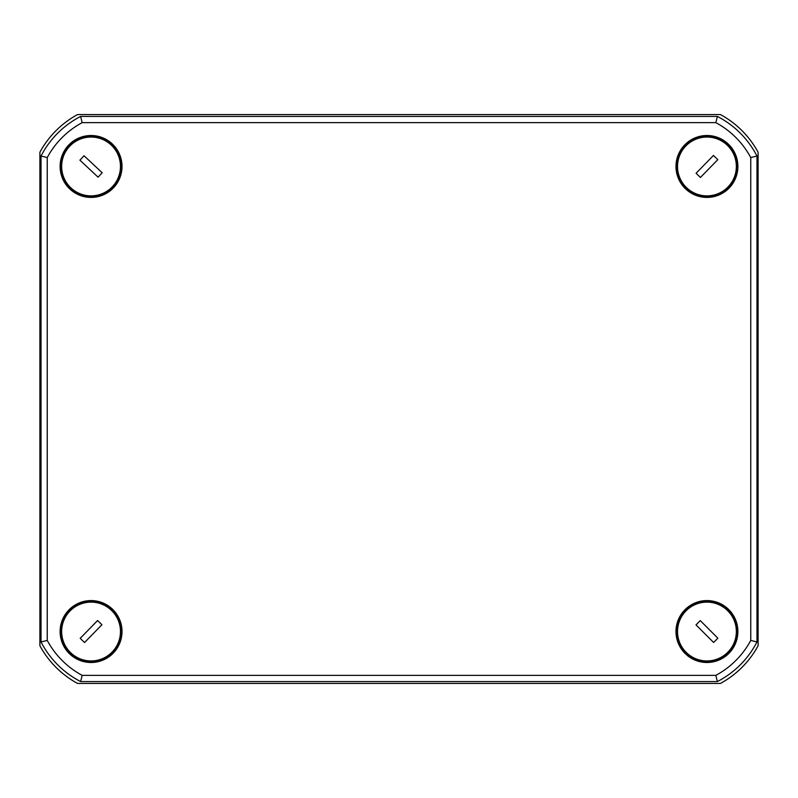 <?xml version="1.0" encoding="UTF-8"?>
<svg xmlns="http://www.w3.org/2000/svg" width="798" height="798" viewBox="0 0 798 798"><rect width="100%" height="100%" fill="white"/><g stroke="black" fill="none" stroke-linecap="round" stroke-linejoin="round"><path stroke-width="1.2" d="M758.1 645.752L758.1 152.248A93.496 93.496 0 0 0 720.395 114.543L77.606 114.543A93.496 93.496 0 0 0 39.9 152.248L39.9 645.752A93.496 93.496 0 0 0 77.606 683.457L720.395 683.457A93.496 93.496 0 0 0 758.1 645.752M91.062 600.585A30.952 30.952 0 0 1 122.014 631.537A30.952 30.952 0 0 1 91.062 662.49A30.952 30.952 0 0 1 60.109 631.537A30.952 30.952 0 0 1 91.062 600.585M91.062 661.502A29.965 29.965 0 0 0 121.027 631.537A29.965 29.965 0 0 0 91.062 601.572A29.965 29.965 0 0 0 61.097 631.537A29.965 29.965 0 0 0 91.062 661.502M706.938 197.415A30.952 30.952 0 0 1 675.986 166.463A30.952 30.952 0 0 1 706.938 135.51A30.952 30.952 0 0 1 737.891 166.463A30.952 30.952 0 0 1 706.938 197.415M706.938 136.498A29.965 29.965 0 0 0 676.973 166.463A29.965 29.965 0 0 0 706.938 196.428A29.965 29.965 0 0 0 736.903 166.463A29.965 29.965 0 0 0 706.938 136.498M91.062 135.51A30.952 30.952 0 0 0 60.109 166.463A30.952 30.952 0 0 0 91.062 197.415A30.952 30.952 0 0 0 122.014 166.463A30.952 30.952 0 0 0 91.062 135.51M91.062 136.498A29.965 29.965 0 0 0 61.097 166.463A29.965 29.965 0 0 0 91.062 196.428A29.965 29.965 0 0 0 121.027 166.463A29.965 29.965 0 0 0 91.062 136.498M706.938 662.49A30.952 30.952 0 0 0 737.891 631.537A30.952 30.952 0 0 0 706.938 600.585A30.952 30.952 0 0 0 675.986 631.537A30.952 30.952 0 0 0 706.938 662.49M706.938 601.572A29.965 29.965 0 0 1 736.903 631.537A29.965 29.965 0 0 1 706.938 661.502A29.965 29.965 0 0 1 676.973 631.537A29.965 29.965 0 0 1 706.938 601.572M47.242 157.575A85.595 85.595 0 0 1 82.164 122.643L80.638 116.428A91.8 91.8 0 0 0 41.027 156.039L41.027 641.961L47.242 640.425L47.242 157.575L41.027 156.039M82.164 122.643L715.836 122.643A85.595 85.595 0 0 1 750.758 157.575L750.758 640.425A85.595 85.595 0 0 1 715.836 675.357L82.164 675.357A85.595 85.595 0 0 1 47.242 640.425M715.836 122.643L717.362 116.428L80.638 116.428M717.362 116.428A91.8 91.8 0 0 1 756.973 156.039L756.973 641.961A91.8 91.8 0 0 1 717.362 681.572L80.638 681.572A91.8 91.8 0 0 1 41.027 641.961M750.758 157.575L756.973 156.039M750.758 640.425L756.973 641.961M715.836 675.357L717.362 681.572M82.164 675.357L80.638 681.572M120.468 631.178A29.406 29.406 0 0 0 90.703 602.131A29.406 29.406 0 0 0 61.655 631.896A29.406 29.406 0 0 0 91.421 660.944A29.406 29.406 0 0 0 120.468 631.178M84.528 642.55L101.905 624.744L97.595 620.525L80.209 638.34L84.528 642.55M677.532 166.782A29.406 29.406 0 0 0 707.267 195.869A29.406 29.406 0 0 0 736.345 166.134A29.406 29.406 0 0 0 706.619 137.056A29.406 29.406 0 0 0 677.532 166.782M713.482 155.46L696.085 173.246L700.395 177.465L717.791 159.68L713.482 155.46M706.938 602.131A29.406 29.406 0 0 0 677.532 631.547A29.406 29.406 0 0 0 706.948 660.944A29.406 29.406 0 0 0 736.345 631.537A29.406 29.406 0 0 0 706.938 602.131M717.871 638.201L700.275 620.615L696.006 624.874L713.611 642.47L717.871 638.201M92.039 195.849A29.406 29.406 0 0 0 120.448 165.475A29.406 29.406 0 0 0 90.074 137.066A29.406 29.406 0 0 0 61.665 167.44A29.406 29.406 0 0 0 92.039 195.849M79.91 160.169L98.084 177.166L102.204 172.757L84.029 155.76L79.91 160.169"/></g></svg>
